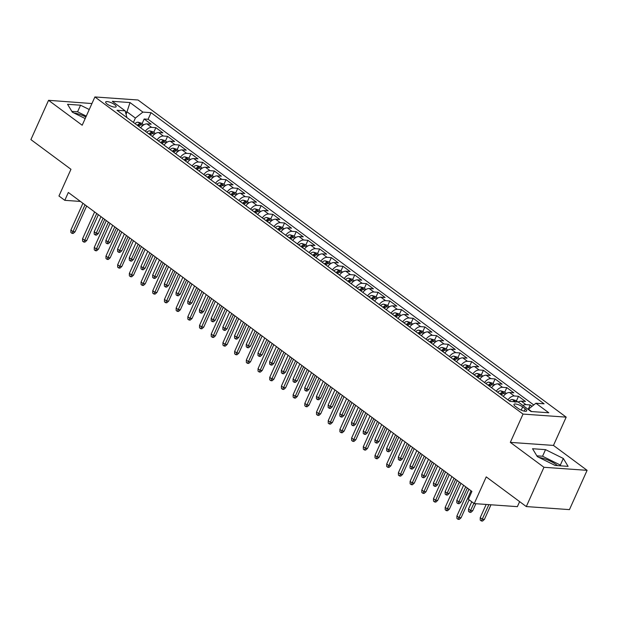 <?xml version="1.0" encoding="UTF-8"?>
<svg xmlns="http://www.w3.org/2000/svg" width="618" height="618" viewBox="0 0 618 618"><rect width="100%" height="100%" fill="white"/><g stroke="black" fill="none" stroke-linecap="round" stroke-linejoin="round"><path stroke-width="0.93" d="M107.169 104.087A5.747 1.63 24.2 0 0 112.615 106.721A5.747 1.63 24.2 0 0 116.145 106.705A5.747 1.63 24.2 0 0 114.631 104.612A5.747 1.63 24.2 0 0 109.193 101.978A5.747 1.63 24.2 0 0 105.663 101.993A5.747 1.63 24.2 0 0 107.169 104.087M539.012 457.459A14.013 3.971 -155.8 0 1 556.447 464.79A14.013 3.971 -155.8 0 1 557.506 465.617M91.935 103.546L48.552 100.317L30.9 139.606L70.962 169.286L58.957 195.999L64.805 200.332L80.44 201.437M566.181 417.135L138.046 100L94.902 96.949L523.037 414.083L566.181 417.135L553.465 445.423L510.321 442.372L543.956 467.285L587.1 470.337L553.465 445.423M587.1 470.337L569.448 509.618L526.297 506.567L486.235 476.887L474.23 503.6L517.374 506.652L519.63 501.631M543.956 467.285L526.297 506.567M532.052 406.32L530.198 404.945L528.197 409.394M518.247 402.017A7.184 4.21 -53.5 0 1 521.26 401.175L525.516 401.476L518.494 396.277L516.416 400.912M503.276 396.401A7.184 4.21 126.5 0 1 509.564 392.507L513.821 392.809L506.799 387.61L504.713 392.252M491.573 387.733A7.184 4.21 126.5 0 1 497.861 383.848L502.117 384.149L495.103 378.95L493.017 383.585M479.877 379.073A7.184 4.21 126.5 0 1 486.165 375.18L490.422 375.481L483.407 370.282L481.322 374.917M468.181 370.406A7.184 4.21 126.5 0 1 474.47 366.513L478.726 366.814L471.704 361.615L469.626 366.258M456.486 361.739A7.184 4.21 126.5 0 1 462.774 357.853L467.03 358.154L460.008 352.955L457.923 357.59M444.782 353.071A7.184 4.21 126.5 0 1 451.07 349.185L455.327 349.487L448.313 344.288L446.227 348.923M433.087 344.411A7.184 4.21 126.5 0 1 439.375 340.518L443.631 340.819L436.617 335.62L434.531 340.255M421.391 335.744A7.184 4.21 126.5 0 1 427.679 331.858L431.936 332.152L424.914 326.953L422.828 331.596M409.695 327.076A7.184 4.21 126.5 0 1 415.984 323.191L420.24 323.492L413.218 318.293L411.132 322.928M397.992 318.417A7.184 4.21 126.5 0 1 404.28 314.523L408.537 314.825L401.522 309.626L399.437 314.261M386.296 309.749A7.184 4.21 126.5 0 1 392.584 305.856L396.841 306.157L389.819 300.958L387.741 305.601M374.601 301.082A7.184 4.21 126.5 0 1 380.889 297.196L385.145 297.497L378.123 292.299L376.038 296.934M362.897 292.422A7.184 4.21 126.5 0 1 369.193 288.529L373.45 288.83L366.428 283.631L364.342 288.266M351.202 283.755A7.184 4.21 126.5 0 1 357.49 279.861L361.746 280.163L354.732 274.964L352.646 279.606M339.506 275.087A7.184 4.21 126.5 0 1 345.794 271.202L350.051 271.503L343.029 266.304L340.951 270.939M327.81 266.428A7.184 4.21 126.5 0 1 334.099 262.534L338.355 262.835L331.333 257.636L329.247 262.271M316.107 257.76A7.184 4.21 126.5 0 1 322.395 253.867L326.652 254.168L319.637 248.969L317.552 253.612M304.411 249.093A7.184 4.21 126.5 0 1 310.7 245.207L314.956 245.508L307.942 240.309L305.856 244.944M292.716 240.433A7.184 4.21 126.5 0 1 299.004 236.539L303.26 236.841L296.238 231.642L294.16 236.277M281.02 231.765A7.184 4.21 126.5 0 1 287.308 227.872L291.565 228.173L284.543 222.974L282.457 227.617M269.317 223.098A7.184 4.21 126.5 0 1 275.605 219.212L279.861 219.514L272.847 214.315L270.761 218.95M257.621 214.438A7.184 4.21 126.5 0 1 263.909 210.545L268.166 210.846L261.151 205.647L259.066 210.282M245.925 205.771A7.184 4.21 126.5 0 1 252.214 201.877L256.47 202.179L249.448 196.98L247.362 201.623M234.23 197.103A7.184 4.21 126.5 0 1 240.518 193.218L244.774 193.519L237.752 188.32L235.667 192.955M222.526 188.444A7.184 4.21 126.5 0 1 228.814 184.55L233.071 184.852L226.057 179.653L223.971 184.288M210.831 179.776A7.184 4.21 126.5 0 1 217.119 175.883L221.375 176.184L214.353 170.985L212.275 175.628M199.135 171.109A7.184 4.21 126.5 0 1 205.423 167.223L209.68 167.524L202.658 162.318L200.572 166.96M187.432 162.441A7.184 4.21 126.5 0 1 193.728 158.556L197.984 158.857L190.962 153.658L188.876 158.293M175.736 153.782A7.184 4.21 126.5 0 1 182.024 149.888L186.281 150.189L179.266 144.991L177.181 149.626M164.04 145.114A7.184 4.21 126.5 0 1 170.329 141.221L174.585 141.522L167.563 136.323L165.485 140.966M152.345 136.447A7.184 4.21 126.5 0 1 158.633 132.561L162.889 132.862L155.867 127.663L153.782 132.298M474.23 503.6L468.382 499.274L471.913 491.418L68.335 192.468L64.805 200.332M525.223 408.83L522.65 406.922A5.57 1.576 24.2 0 0 517.374 404.373A5.57 1.576 24.2 0 0 513.96 404.388A5.57 1.576 24.2 0 0 515.42 406.412L517.992 408.32A5.57 1.576 24.2 0 0 523.268 410.877A5.57 1.576 24.2 0 0 526.69 410.862A5.57 1.576 24.2 0 0 525.223 408.83L524.203 411.109M126.922 117.621L125.153 110.846L116.995 110.267L510.035 401.406L518.201 401.986L531.063 411.518L548.792 412.77L535.922 403.237L544.087 403.817L151.047 112.669L142.882 112.097L135.388 118.053L127.2 111.989L125.439 111.858M125.153 110.846L112.291 101.313L130.012 102.565L142.882 112.097M522.921 405.485A7.184 4.21 -53.5 0 1 525.941 404.643L530.198 404.945M533.759 404.96L148.081 119.274L144.172 118.996L142.086 123.631M140.641 127.787A7.184 4.21 126.5 0 1 146.929 123.894L151.186 124.195L144.172 118.996M145.323 131.248A7.184 4.21 -53.5 0 1 151.611 127.362L155.867 127.663M157.018 139.915A7.184 4.21 -53.5 0 1 163.306 136.022L167.563 136.323M168.722 148.583A7.184 4.21 -53.5 0 1 175.01 144.689L179.266 144.991M180.417 157.242A7.184 4.21 -53.5 0 1 186.706 153.357L190.962 153.658M192.113 165.91A7.184 4.21 -53.5 0 1 198.401 162.024L202.658 162.318M203.809 174.577A7.184 4.21 -53.5 0 1 210.105 170.684L214.353 170.985M215.512 183.245A7.184 4.21 -53.5 0 1 221.8 179.351L226.057 179.653M227.208 191.904A7.184 4.21 -53.5 0 1 233.496 188.019L237.752 188.32M238.903 200.572A7.184 4.21 -53.5 0 1 245.191 196.678L249.448 196.98M250.599 209.239A7.184 4.21 -53.5 0 1 256.895 205.346L261.151 205.647M262.302 217.899A7.184 4.21 -53.5 0 1 268.591 214.013L272.847 214.315M273.998 226.567A7.184 4.21 -53.5 0 1 280.286 222.673L284.543 222.974M285.694 235.234A7.184 4.21 -53.5 0 1 291.982 231.341L296.238 231.642M297.397 243.894A7.184 4.21 -53.5 0 1 303.685 240.008L307.942 240.309M309.093 252.561A7.184 4.21 -53.5 0 1 315.381 248.668L319.637 248.969M320.788 261.229A7.184 4.21 -53.5 0 1 327.076 257.335L331.333 257.636M332.484 269.888A7.184 4.21 -53.5 0 1 338.772 266.003L343.029 266.304M344.187 278.556A7.184 4.21 -53.5 0 1 350.476 274.662L354.732 274.964M355.883 287.223A7.184 4.21 -53.5 0 1 362.171 283.33L366.428 283.631M367.579 295.883A7.184 4.21 -53.5 0 1 373.867 291.997L378.123 292.299M379.274 304.55A7.184 4.21 -53.5 0 1 385.57 300.657L389.819 300.958M390.978 313.218A7.184 4.21 -53.5 0 1 397.266 309.324L401.522 309.626M402.673 321.878A7.184 4.21 -53.5 0 1 408.961 317.992L413.218 318.293M414.369 330.545A7.184 4.21 -53.5 0 1 420.657 326.659L424.914 326.953M426.065 339.212A7.184 4.21 -53.5 0 1 432.361 335.319L436.617 335.62M437.768 347.872A7.184 4.21 -53.5 0 1 444.056 343.987L448.313 344.288M449.464 356.54A7.184 4.21 -53.5 0 1 455.752 352.654L460.008 352.955M461.159 365.207A7.184 4.21 -53.5 0 1 467.447 361.314L471.704 361.615M472.863 373.875A7.184 4.21 -53.5 0 1 479.151 369.981L483.407 370.282M484.558 382.534A7.184 4.21 -53.5 0 1 490.846 378.649L495.103 378.95M496.254 391.202A7.184 4.21 -53.5 0 1 502.542 387.308L506.799 387.61M507.95 399.869A7.184 4.21 -53.5 0 1 514.238 395.976L518.494 396.277M531.619 411.557L528.436 409.193L535.922 403.237M510.321 442.372L523.037 414.083M48.552 100.317L82.186 125.23L94.902 96.949M126.134 114.361L130.012 102.565M133.418 122.434L135.388 118.053M148.081 119.274L151.047 112.669M563.315 458.463L545.532 449.641L532.538 448.722L537.328 456.625L555.111 465.447L568.104 466.366L563.315 458.463L560.348 465.06L542.565 456.238L536.849 455.837M89.247 109.525L80.541 105.207L67.547 104.287L72.345 112.19L85.184 118.563M85.887 116.987A14.013 3.971 24.2 0 0 74.029 113.024M560.827 465.848L560.348 465.06M542.565 456.238L545.532 449.641M86.281 116.122L77.574 111.804L71.866 111.402M77.574 111.804L80.541 105.207M471.047 490.777L458.996 517.59L461.098 517.745L459.244 519.406L458.077 519.321L458.996 517.59L456.895 516.03L468.946 489.217M461.098 517.745L469.147 499.838M458.077 519.321L456.911 518.456L456.895 516.03M484.419 519.39L482.565 521.051L481.399 520.974L480.232 520.109L480.217 517.683L482.318 519.244L484.419 519.39L490.986 504.79M481.399 520.974L488.884 504.643M480.217 517.683L486.165 504.45M459.352 482.11L447.301 508.931L449.402 509.077L447.548 510.738L446.381 510.661L447.301 508.931L445.192 507.37L457.243 480.549M449.402 509.077L460.974 483.315M446.381 510.661L445.215 509.788L445.192 507.37M447.656 473.45L435.605 500.263L437.699 500.41L435.852 502.079L434.686 501.994L435.605 500.263L433.496 498.703L445.547 471.889M437.699 500.41L449.278 474.647M434.686 501.994L433.512 501.128L433.496 498.703M435.96 464.782L423.902 491.596L426.003 491.75L424.149 493.411L422.982 493.326L423.902 491.596L421.8 490.035L433.851 463.222M426.003 491.75L437.583 465.987M422.982 493.326L421.816 492.461L421.8 490.035M424.257 456.115L412.206 482.936L414.307 483.083L412.453 484.744L411.287 484.659L412.206 482.936L410.105 481.376L422.156 454.554M414.307 483.083L425.887 457.32M411.287 484.659L410.12 483.794L410.105 481.376M517.822 401.963L515.868 400.51L512.361 399.475A4.759 2.789 126.5 0 0 509.309 400.873M515.026 402.295C515.574 401.754 515.111 401.406 513.628 401.26A4.759 2.789 126.5 0 0 512.793 401.607M472.724 510.723L470.87 512.392L469.703 512.307L468.537 511.441L468.514 509.016L470.622 510.576L472.724 510.723L475.868 503.716M469.703 512.307L473.875 503.346M468.514 509.016L471.766 501.785M506.358 393.465L504.172 391.843L500.665 390.815A4.759 2.789 126.5 0 0 497.614 392.206M501.237 394.894A4.759 2.789 -53.5 0 1 503.33 393.627C503.879 393.094 503.407 392.747 501.924 392.592A4.759 2.789 126.5 0 0 499.838 393.851M461.028 502.063L459.174 503.724L458.008 503.639L456.833 502.774L456.818 500.356L458.927 501.909L461.028 502.063L467.332 488.027M458.008 503.639L465.709 486.822M456.818 500.356L463.6 485.261M494.663 384.805L492.469 383.175L488.969 382.148A4.759 2.789 126.5 0 0 485.918 383.539M489.541 386.227A4.759 2.789 -53.5 0 1 491.634 384.968C492.183 384.427 491.712 384.079 490.228 383.925A4.759 2.789 126.5 0 0 488.135 385.184M449.325 493.396L447.471 495.057L446.304 494.979L445.138 494.106L445.122 491.689L447.231 493.249L449.325 493.396L455.636 479.359M446.304 494.979L454.014 478.154M445.122 491.689L451.905 476.594M482.967 376.138L480.773 374.516L477.274 373.481A4.759 2.789 126.5 0 0 474.215 374.879M477.845 377.559A4.759 2.789 -53.5 0 1 479.939 376.3C480.48 375.759 480.016 375.412 478.533 375.265A4.759 2.789 126.5 0 0 476.439 376.524M437.629 484.728L435.775 486.397L434.608 486.312L433.442 485.447L433.427 483.021L435.528 484.582L437.629 484.728L443.94 470.692M434.608 486.312L442.31 469.487M433.427 483.021L440.209 467.934M412.561 447.455L400.51 474.269L402.612 474.415L400.758 476.076L399.591 475.999L400.51 474.269L398.401 472.708L410.452 445.895M402.612 474.415L414.184 448.653M399.591 475.999L398.417 475.134L398.401 472.708M471.264 367.471L469.077 365.848L465.57 364.821A4.759 2.789 126.5 0 0 462.519 366.211M466.142 368.9A4.759 2.789 -53.5 0 1 468.235 367.633C468.784 367.1 468.32 366.752 466.837 366.598A4.759 2.789 126.5 0 0 464.744 367.857M425.933 476.069L424.079 477.729L422.913 477.644L421.746 476.779L421.723 474.361L423.832 475.914L425.933 476.069L432.237 462.032M422.913 477.644L430.615 460.827M421.723 474.361L428.506 459.267M400.866 438.788L388.815 465.601L390.908 465.748L389.062 467.417L387.895 467.332L388.815 465.601L386.706 464.041L398.757 437.227M390.908 465.748L402.488 439.993M387.895 467.332L386.721 466.466L386.706 464.041M459.568 358.811L457.374 357.181L453.875 356.153A4.759 2.789 126.5 0 0 450.823 357.544M454.446 360.232A4.759 2.789 -53.5 0 1 456.54 358.973C457.088 358.432 456.617 358.085 455.134 357.93A4.759 2.789 126.5 0 0 453.04 359.189M414.23 467.401L412.384 469.062L411.217 468.985L410.043 468.112L410.028 465.694L412.136 467.254L414.23 467.401L420.541 453.365M411.217 468.985L418.919 452.16M410.028 465.694L416.81 450.599M389.162 430.12L377.111 456.941L379.213 457.088L377.359 458.749L376.192 458.664L377.111 456.941L375.01 455.381L387.061 428.56M379.213 457.088L390.792 431.325M376.192 458.664L375.026 457.799L375.01 455.381M447.872 350.143L445.678 348.521L442.179 347.486A4.759 2.789 126.5 0 0 439.12 348.884M442.751 351.565A4.759 2.789 -53.5 0 1 444.844 350.306C445.393 349.765 444.921 349.417 443.438 349.263A4.759 2.789 126.5 0 0 441.345 350.53M402.534 458.734L400.68 460.402L399.514 460.317L398.347 459.452L398.332 457.026L400.433 458.587L402.534 458.734L408.846 444.697M399.514 460.317L407.216 443.492M398.332 457.026L405.114 441.932M377.467 421.461L365.416 448.274L367.517 448.421L365.663 450.082L364.496 450.004L365.416 448.274L363.314 446.714L375.365 419.9M367.517 448.421L379.097 422.658M364.496 450.004L363.33 449.139L363.314 446.714M436.177 341.476L433.983 339.854L430.483 338.826A4.759 2.789 126.5 0 0 427.424 340.217M431.055 342.905A4.759 2.789 -53.5 0 1 433.148 341.638C433.689 341.097 433.226 340.757 431.743 340.603A4.759 2.789 126.5 0 0 429.649 341.862M390.839 450.074L388.985 451.735L387.818 451.65L386.652 450.785L386.636 448.359L388.737 449.919L390.839 450.074L397.15 436.03M387.818 451.65L395.52 434.833M386.636 448.359L393.419 433.272M365.771 412.793L353.72 439.607L355.821 439.753L353.967 441.422L352.801 441.337L353.72 439.607L351.611 438.046L363.662 411.233M355.821 439.753L367.393 413.998M352.801 441.337L351.627 440.472L351.611 438.046M424.473 332.808L422.287 331.186L418.78 330.159A4.759 2.789 126.5 0 0 415.729 331.549M419.352 334.238A4.759 2.789 -53.5 0 1 421.445 332.978C421.994 332.438 421.522 332.09 420.047 331.936A4.759 2.789 126.5 0 0 417.953 333.195M379.143 441.406L377.289 443.067L376.123 442.99L374.948 442.117L374.933 439.699L377.042 441.26L379.143 441.406L385.447 427.37M376.123 442.99L383.824 426.165M374.933 439.699L381.715 424.605M354.075 404.126L342.024 430.947L344.118 431.094L342.264 432.755L341.105 432.67L342.024 430.947L339.915 429.386L351.966 402.565M344.118 431.094L355.698 405.331M341.105 432.67L339.931 431.804L339.915 429.386M412.778 324.149L410.584 322.526L407.084 321.491A4.759 2.789 126.5 0 0 404.033 322.89M407.656 325.57A4.759 2.789 -53.5 0 1 409.749 324.311C410.298 323.77 409.827 323.423 408.344 323.268A4.759 2.789 126.5 0 0 406.25 324.535M367.44 432.739L365.593 434.408L364.427 434.323L363.253 433.457L363.237 431.032L365.346 432.592L367.44 432.739L373.751 418.703M364.427 434.323L372.129 417.498M363.237 431.032L370.02 415.937M342.372 395.466L330.321 422.279L332.422 422.426L330.568 424.087L329.402 424.01L330.321 422.279L328.22 420.719L340.271 393.905M332.422 422.426L344.002 396.663M329.402 424.01L328.235 423.145L328.22 420.719M401.082 315.481L398.888 313.859L395.389 312.832A4.759 2.789 126.5 0 0 392.33 314.222M395.96 316.91A4.759 2.789 -53.5 0 1 398.054 315.644C398.595 315.103 398.131 314.763 396.648 314.608A4.759 2.789 126.5 0 0 394.554 315.868M355.744 424.079L353.89 425.74L352.724 425.655L351.557 424.79L351.542 422.364L353.643 423.925L355.744 424.079L362.055 410.035M352.724 425.655L360.425 408.838M351.542 422.364L358.324 407.277M330.676 386.798L318.625 413.612L320.727 413.759L318.873 415.427L317.706 415.342L318.625 413.612L316.516 412.051L328.575 385.238M320.727 413.759L332.299 388.004M317.706 415.342L316.54 414.477L316.516 412.051M389.386 306.814L387.192 305.192L383.685 304.164A4.759 2.789 126.5 0 0 380.634 305.555M384.265 308.243A4.759 2.789 -53.5 0 1 386.35 306.984C386.899 306.443 386.435 306.095 384.952 305.941A4.759 2.789 126.5 0 0 382.859 307.2M344.048 415.412L342.194 417.073L341.028 416.988L339.861 416.123L339.846 413.705L341.947 415.265L344.048 415.412L350.352 401.376M341.028 416.988L348.73 400.17M339.846 413.705L346.628 398.61M318.981 378.131L306.93 404.945L309.023 405.099L307.177 406.76L306.01 406.675L306.93 404.945L304.821 403.392L316.872 376.571M309.023 405.099L320.603 379.336M306.01 406.675L304.836 405.81L304.821 403.392M307.285 369.464L295.234 396.285L297.328 396.432L295.474 398.092L294.307 398.015L295.234 396.285L293.125 394.724L305.176 367.911M297.328 396.432L308.907 370.669M294.307 398.015L293.141 397.142L293.125 394.724M295.582 360.804L283.531 387.617L285.632 387.764L283.778 389.433L282.611 389.348L283.531 387.617L281.429 386.057L293.48 359.243M285.632 387.764L297.212 362.009M282.611 389.348L281.445 388.483L281.429 386.057M283.886 352.136L271.835 378.95L273.936 379.104L272.082 380.765L270.916 380.68L271.835 378.95L269.726 377.397L281.777 350.576M273.936 379.104L285.508 353.341M270.916 380.68L269.749 379.815L269.726 377.397M272.19 343.469L260.139 370.29L262.233 370.437L260.387 372.098L259.22 372.021L260.139 370.29L258.03 368.73L270.081 341.916M262.233 370.437L273.813 344.674M259.22 372.021L258.046 371.148L258.03 368.73M260.495 334.809L248.436 361.623L250.537 361.769L248.683 363.438L247.517 363.353L248.436 361.623L246.335 360.062L258.386 333.249M250.537 361.769L262.117 336.014M247.517 363.353L246.35 362.488L246.335 360.062M248.791 326.142L236.74 352.955L238.842 353.11L236.988 354.771L235.821 354.686L236.74 352.955L234.639 351.395L246.69 324.581M238.842 353.11L250.421 327.347M235.821 354.686L234.655 353.82L234.639 351.395M237.096 317.474L225.045 344.296L227.146 344.442L225.292 346.103L224.125 346.026L225.045 344.296L222.936 342.735L234.987 315.914M227.146 344.442L238.718 318.679M224.125 346.026L222.951 345.153L222.936 342.735M225.4 308.815L213.349 335.628L215.443 335.775L213.596 337.443L212.43 337.358L213.349 335.628L211.24 334.068L223.291 307.254M215.443 335.775L227.022 310.012M212.43 337.358L211.256 336.493L211.24 334.068M213.697 300.147L201.646 326.961L203.747 327.115L201.893 328.776L200.726 328.691L201.646 326.961L199.544 325.4L211.595 298.587M203.747 327.115L215.327 301.352M200.726 328.691L199.56 327.826L199.544 325.4M202.001 291.48L189.95 318.301L192.051 318.448L190.197 320.109L189.031 320.024L189.95 318.301L187.849 316.74L199.9 289.919M192.051 318.448L203.631 292.685M189.031 320.024L187.864 319.158L187.849 316.74M190.305 282.82L178.254 309.633L180.356 309.78L178.502 311.441L177.335 311.364L178.254 309.633L176.145 308.073L188.196 281.26M180.356 309.78L191.928 284.017M177.335 311.364L176.161 310.499L176.145 308.073M178.61 274.153L166.559 300.966L168.652 301.113L166.798 302.781L165.639 302.696L166.559 300.966L164.45 299.406L176.501 272.592M168.652 301.113L180.232 275.358M165.639 302.696L164.465 301.831L164.45 299.406M166.906 265.485L154.855 292.306L156.957 292.453L155.103 294.114L153.936 294.029L154.855 292.306L152.754 290.746L164.805 263.925M156.957 292.453L168.536 266.69M153.936 294.029L152.77 293.164L152.754 290.746M155.211 256.825L143.16 283.639L145.261 283.786L143.407 285.446L142.24 285.369L143.16 283.639L141.051 282.078L153.109 255.265M145.261 283.786L156.833 258.023M142.24 285.369L141.074 284.504L141.051 282.078M143.515 248.158L131.464 274.971L133.558 275.118L131.711 276.787L130.545 276.702L131.464 274.971L129.355 273.411L141.406 246.597M133.558 275.118L145.137 249.363M130.545 276.702L129.371 275.837L129.355 273.411M131.819 239.49L119.768 266.312L121.862 266.458L120.008 268.119L118.841 268.034L119.768 266.312L117.659 264.751L129.71 237.93M121.862 266.458L133.442 240.696M118.841 268.034L117.675 267.169L117.659 264.751M120.116 230.831L108.065 257.644L110.166 257.791L108.312 259.452L107.146 259.375L108.065 257.644L105.964 256.084L118.015 229.27M110.166 257.791L121.746 232.028M107.146 259.375L105.979 258.509L105.964 256.084M108.42 222.163L96.369 248.977L98.471 249.124L96.617 250.792L95.45 250.707L96.369 248.977L94.26 247.416L106.311 220.603M98.471 249.124L110.043 223.368M95.45 250.707L94.284 249.842L94.26 247.416M96.725 213.496L84.674 240.309L86.767 240.464L84.921 242.125L83.754 242.04L84.674 240.309L82.565 238.757L94.616 211.935M86.767 240.464L98.347 214.701M83.754 242.04L82.58 241.174L82.565 238.757M85.029 204.828L72.97 231.65L75.072 231.796L73.218 233.457L72.051 233.38L72.97 231.65L70.869 230.089L82.92 203.276M75.072 231.796L86.651 206.033M72.051 233.38L70.885 232.507L70.869 230.089M377.683 298.154L375.497 296.532L371.99 295.497A4.759 2.789 126.5 0 0 368.938 296.895M372.561 299.575A4.759 2.789 -53.5 0 1 374.655 298.316C375.203 297.776 374.732 297.428 373.249 297.273A4.759 2.789 126.5 0 0 371.163 298.54M332.353 406.744L330.499 408.405L329.332 408.328L328.158 407.463L328.143 405.037L330.251 406.598L332.353 406.744L338.656 392.708M329.332 408.328L337.034 391.503M328.143 405.037L334.925 389.943M365.987 289.487L363.793 287.864L360.294 286.837A4.759 2.789 126.5 0 0 357.243 288.227M360.866 290.916A4.759 2.789 -53.5 0 1 362.959 289.649C363.508 289.108 363.036 288.768 361.553 288.614A4.759 2.789 126.5 0 0 359.46 289.873M320.649 398.077L318.803 399.746L317.637 399.661L316.462 398.795L316.447 396.37L318.556 397.93L320.649 398.077L326.961 384.041M317.637 399.661L325.338 382.843M316.447 396.37L323.229 381.283M354.292 280.819L352.098 279.197L348.598 278.17A4.759 2.789 126.5 0 0 345.539 279.56M349.17 282.248A4.759 2.789 -53.5 0 1 351.263 280.989C351.804 280.448 351.341 280.101 349.858 279.946A4.759 2.789 126.5 0 0 347.764 281.205M308.954 389.417L307.1 391.078L305.933 390.993L304.767 390.128L304.751 387.71L306.852 389.27L308.954 389.417L315.265 375.381M305.933 390.993L313.635 374.176M304.751 387.71L311.534 372.615M342.588 272.159L340.402 270.537L336.895 269.502A4.759 2.789 126.5 0 0 333.844 270.893M337.467 273.581A4.759 2.789 -53.5 0 1 339.56 272.322C340.109 271.781 339.645 271.433 338.162 271.279A4.759 2.789 126.5 0 0 336.068 272.546M297.258 380.75L295.404 382.411L294.238 382.333L293.071 381.468L293.048 379.043L295.157 380.603L297.258 380.75L303.562 366.713M294.238 382.333L301.939 365.508M293.048 379.043L299.83 363.948M330.893 263.492L328.706 261.87L325.199 260.835A4.759 2.789 126.5 0 0 322.148 262.233M325.771 264.921A4.759 2.789 -53.5 0 1 327.864 263.654C328.413 263.113 327.942 262.766 326.459 262.619A4.759 2.789 126.5 0 0 324.373 263.878M285.562 372.082L283.708 373.751L282.542 373.666L281.368 372.801L281.352 370.375L283.461 371.936L285.562 372.082L291.866 358.046M282.542 373.666L290.244 356.849M281.352 370.375L288.135 355.288M319.197 254.825L317.003 253.202L313.504 252.175A4.759 2.789 126.5 0 0 310.452 253.565M314.075 256.254A4.759 2.789 -53.5 0 1 316.169 254.995C316.717 254.454 316.246 254.106 314.763 253.952A4.759 2.789 126.5 0 0 312.669 255.211M273.859 363.423L272.005 365.084L270.839 364.999L269.672 364.133L269.657 361.715L271.765 363.276L273.859 363.423L280.17 349.386M270.839 364.999L278.548 348.181M269.657 361.715L276.439 346.621M307.501 246.165L305.307 244.543L301.808 243.507A4.759 2.789 126.5 0 0 298.749 244.898M302.38 247.586A4.759 2.789 -53.5 0 1 304.473 246.327C305.014 245.786 304.55 245.439 303.067 245.284A4.759 2.789 126.5 0 0 300.974 246.551M262.163 354.755L260.309 356.416L259.143 356.339L257.976 355.474L257.961 353.048L260.062 354.608L262.163 354.755L268.475 340.719M259.143 356.339L266.845 339.514M257.961 353.048L264.743 337.953M295.798 237.497L293.612 235.875L290.105 234.84A4.759 2.789 126.5 0 0 287.053 236.238M290.676 238.919A4.759 2.789 -53.5 0 1 292.77 237.66C293.318 237.119 292.855 236.771 291.372 236.624A4.759 2.789 126.5 0 0 289.278 237.884M250.468 346.088L248.614 347.756L247.447 347.671L246.281 346.806L246.258 344.38L248.366 345.941L250.468 346.088L256.771 332.051M247.447 347.671L255.149 330.846M246.258 344.38L253.04 329.294M284.102 228.83L281.908 227.208L278.409 226.18A4.759 2.789 126.5 0 0 275.358 227.571M278.981 230.259A4.759 2.789 -53.5 0 1 281.074 229C281.623 228.459 281.151 228.112 279.668 227.957A4.759 2.789 126.5 0 0 277.575 229.216M238.764 337.428L236.918 339.089L235.752 339.004L234.577 338.139L234.562 335.721L236.671 337.274L238.764 337.428L245.076 323.392M235.752 339.004L243.453 322.187M234.562 335.721L241.344 320.626M272.407 220.17L270.213 218.54L266.713 217.513A4.759 2.789 126.5 0 0 263.654 218.903M267.285 221.592A4.759 2.789 -53.5 0 1 269.378 220.332C269.927 219.792 269.456 219.444 267.973 219.29A4.759 2.789 126.5 0 0 265.879 220.556M227.069 328.761L225.215 330.421L224.048 330.344L222.882 329.471L222.866 327.053L224.967 328.614L227.069 328.761L233.38 314.724M224.048 330.344L231.75 313.519M222.866 327.053L229.649 311.959M260.711 211.503L258.517 209.881L255.018 208.845A4.759 2.789 126.5 0 0 251.959 210.244M255.589 212.924A4.759 2.789 -53.5 0 1 257.675 211.665C258.224 211.124 257.76 210.777 256.277 210.63A4.759 2.789 126.5 0 0 254.183 211.889M215.373 320.093L213.519 321.762L212.353 321.677L211.186 320.812L211.171 318.386L213.272 319.946L215.373 320.093L221.684 306.057M212.353 321.677L220.054 304.852M211.171 318.386L217.953 303.299M249.008 202.835L246.821 201.213L243.314 200.186A4.759 2.789 126.5 0 0 240.263 201.576M243.886 204.264A4.759 2.789 -53.5 0 1 245.979 202.998C246.528 202.465 246.057 202.117 244.581 201.962A4.759 2.789 126.5 0 0 242.488 203.222M203.677 311.433L201.823 313.094L200.657 313.009L199.483 312.144L199.467 309.726L201.576 311.279L203.677 311.433L209.981 297.397M200.657 313.009L208.359 296.192M199.467 309.726L206.25 294.631M237.312 194.176L235.118 192.546L231.619 191.518A4.759 2.789 126.5 0 0 228.567 192.909M232.19 195.597A4.759 2.789 -53.5 0 1 234.284 194.338C234.832 193.797 234.361 193.449 232.878 193.295A4.759 2.789 126.5 0 0 230.784 194.554M191.974 302.766L190.128 304.427L188.961 304.35L187.787 303.477L187.772 301.059L189.881 302.619L191.974 302.766L198.285 288.73M188.961 304.35L196.663 287.524M187.772 301.059L194.554 285.964M225.616 185.508L223.422 183.886L219.923 182.851A4.759 2.789 126.5 0 0 216.864 184.249M220.495 186.93A4.759 2.789 -53.5 0 1 222.588 185.67C223.129 185.13 222.665 184.782 221.182 184.627A4.759 2.789 126.5 0 0 219.089 185.894M180.278 294.098L178.424 295.767L177.258 295.682L176.091 294.817L176.076 292.391L178.177 293.952L180.278 294.098L186.59 280.062M177.258 295.682L184.96 278.857M176.076 292.391L182.858 277.297M213.921 176.841L211.727 175.218L208.22 174.191A4.759 2.789 126.5 0 0 205.168 175.582M208.799 178.27A4.759 2.789 -53.5 0 1 210.885 177.003C211.433 176.47 210.97 176.122 209.487 175.968A4.759 2.789 126.5 0 0 207.393 177.227M168.583 285.439L166.729 287.1L165.562 287.015L164.396 286.149L164.38 283.724L166.481 285.284L168.583 285.439L174.886 271.402M165.562 287.015L173.264 270.197M164.38 283.724L171.163 268.637M202.217 168.173L200.031 166.551L196.524 165.524A4.759 2.789 126.5 0 0 193.473 166.914M197.096 169.602A4.759 2.789 -53.5 0 1 199.189 168.343C199.738 167.802 199.266 167.455 197.783 167.3A4.759 2.789 126.5 0 0 195.697 168.559M156.887 276.771L155.033 278.432L153.867 278.355L152.692 277.482L152.677 275.064L154.786 276.625L156.887 276.771L163.191 262.735M153.867 278.355L161.568 261.53M152.677 275.064L159.459 259.969M190.522 159.514L188.328 157.891L184.828 156.856A4.759 2.789 126.5 0 0 181.777 158.254M185.4 160.935A4.759 2.789 -53.5 0 1 187.493 159.676C188.042 159.135 187.571 158.787 186.088 158.633A4.759 2.789 126.5 0 0 183.994 159.9M145.184 268.104L143.337 269.772L142.171 269.687L140.997 268.822L140.981 266.397L143.09 267.957L145.184 268.104L151.495 254.068M142.171 269.687L149.873 252.862M140.981 266.397L147.764 251.302M178.826 150.846L176.632 149.224L173.133 148.196A4.759 2.789 126.5 0 0 170.074 149.587M173.704 152.275A4.759 2.789 -53.5 0 1 175.798 151.008C176.339 150.468 175.875 150.128 174.392 149.973A4.759 2.789 126.5 0 0 172.298 151.232M133.488 259.444L131.634 261.105L130.468 261.02L129.301 260.155L129.286 257.729L131.387 259.29L133.488 259.444L139.799 245.4M130.468 261.02L138.169 244.203M129.286 257.729L136.068 242.642M167.123 142.179L164.936 140.556L161.429 139.529A4.759 2.789 126.5 0 0 158.378 140.919M162.001 143.608A4.759 2.789 -53.5 0 1 164.094 142.349C164.643 141.808 164.179 141.46 162.696 141.306A4.759 2.789 126.5 0 0 160.603 142.565M121.792 250.777L119.938 252.438L118.772 252.353L117.605 251.487L117.582 249.069L119.691 250.63L121.792 250.777L128.096 236.74M118.772 252.353L126.474 235.535M117.582 249.069L124.365 233.975M155.427 133.519L153.241 131.897L149.734 130.862A4.759 2.789 126.5 0 0 146.682 132.26M150.305 134.94A4.759 2.789 -53.5 0 1 152.399 133.681C152.947 133.14 152.476 132.793 150.993 132.638A4.759 2.789 126.5 0 0 148.907 133.905M110.097 242.109L108.243 243.77L107.076 243.693L105.902 242.828L105.887 240.402L107.996 241.962L110.097 242.109L116.4 228.073M107.076 243.693L114.778 226.868M105.887 240.402L112.669 225.307M143.731 124.851L141.537 123.229L138.038 122.202A4.759 2.789 126.5 0 0 134.987 123.592M138.61 126.281A4.759 2.789 -53.5 0 1 140.703 125.014C141.252 124.473 140.78 124.133 139.297 123.979A4.759 2.789 126.5 0 0 137.204 125.238M98.393 233.442L96.539 235.11L95.373 235.025L94.206 234.16L94.191 231.735L96.3 233.295L98.393 233.442L104.705 219.405M95.373 235.025L103.082 218.208M94.191 231.735L100.973 216.648M521.26 401.175L525.941 404.643M146.929 123.894L151.611 127.362M158.633 132.561L163.306 136.022M170.329 141.221L175.01 144.689M182.024 149.888L186.706 153.357M193.728 158.556L198.401 162.024M205.423 167.223L210.105 170.684M217.119 175.883L221.8 179.351M228.814 184.55L233.496 188.019M240.518 193.218L245.191 196.678M252.214 201.877L256.895 205.346M263.909 210.545L268.591 214.013M275.605 219.212L280.286 222.673M287.308 227.872L291.982 231.341M299.004 236.539L303.685 240.008M310.7 245.207L315.381 248.668M322.395 253.867L327.076 257.335M334.099 262.534L338.772 266.003M345.794 271.202L350.476 274.662M357.49 279.861L362.171 283.33M369.193 288.529L373.867 291.997M380.889 297.196L385.57 300.657M392.584 305.856L397.266 309.324M404.28 314.523L408.961 317.992M415.984 323.191L420.657 326.659M427.679 331.858L432.361 335.319M439.375 340.518L444.056 343.987M451.07 349.185L455.752 352.654M462.774 357.853L467.447 361.314M474.47 366.513L479.151 369.981M486.165 375.18L490.846 378.649M497.861 383.848L502.542 387.308M509.564 392.507L514.238 395.976M521.213 410.128L522.65 406.922M515.551 401.8L512.453 399.506M513.45 401.654L513.628 401.26M505.315 394.214L500.758 390.839M500.982 394.701L501.924 392.592M493.62 385.555L489.054 382.171M489.278 386.034L490.228 383.925M481.916 376.887L477.359 373.511M477.583 377.374L478.533 375.265M470.221 368.22L465.663 364.844M465.887 368.707L466.837 366.598M458.525 359.552L453.96 356.177M454.191 360.039L455.134 357.93M446.829 350.893L442.264 347.517M442.488 351.379L443.438 349.263M435.126 342.225L430.568 338.849M430.792 342.712L431.743 340.603M423.43 333.558L418.873 330.182M419.097 334.044L420.047 331.936M411.735 324.898L407.169 321.514M407.401 325.377L408.344 323.268M400.031 316.231L395.474 312.855M395.698 316.717L396.648 314.608M388.336 307.563L383.778 304.187M384.002 308.05L384.952 305.941M376.64 298.903L372.082 295.52M372.306 299.382L373.249 297.273M364.944 290.236L360.379 286.86M360.603 290.723L361.553 288.614M353.241 281.569L348.683 278.193M348.907 282.055L349.858 279.946M341.545 272.909L336.988 269.525M337.212 273.388L338.162 271.279M329.85 264.241L325.292 260.866M325.516 264.728L326.459 262.619M318.154 255.574L313.589 252.198M313.813 256.061L314.763 253.952M306.451 246.914L301.893 243.531M302.117 247.393L303.067 245.284M294.755 238.247L290.197 234.871M290.421 238.733L291.372 236.624M283.059 229.579L278.494 226.203M278.726 230.066L279.668 227.957M271.364 220.92L266.798 217.536M267.022 221.399L267.973 219.29M259.66 212.252L255.103 208.876M255.327 212.739L256.277 210.63M247.965 203.585L243.407 200.209M243.631 204.071L244.581 201.962M236.269 194.925L231.704 191.541M231.935 195.404L232.878 193.295M224.566 186.257L220.008 182.882M220.232 186.744L221.182 184.627M212.87 177.59L208.312 174.214M208.536 178.077L209.487 175.968M201.174 168.923L196.617 165.547M196.841 169.409L197.783 167.3M189.479 160.263L184.913 156.887M185.137 160.742L186.088 158.633M177.775 151.595L173.218 148.22M173.442 152.082L174.392 149.973M166.08 142.928L161.522 139.552M161.746 143.415L162.696 141.306M154.384 134.268L149.826 130.885M150.05 134.747L150.993 132.638M142.688 125.601L138.123 122.225M138.347 126.087L139.297 123.979"/></g></svg>
